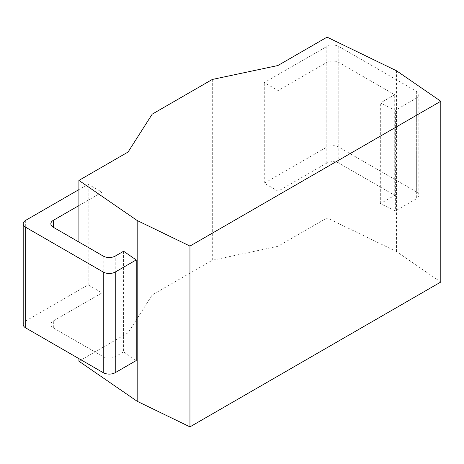 <?xml version="1.0" encoding="UTF-8"?>
<svg xmlns="http://www.w3.org/2000/svg" width="464" height="464" viewBox="0 0 464 464"><rect width="100%" height="100%" fill="white"/><g stroke="black" fill="none" stroke-linecap="round" stroke-linejoin="round"><path stroke-width="0.35" stroke-dasharray="2.32 1.74" d="M440.8 282.037L396.517 251.563L327.068 217.923L277.901 246.314L212.303 260.24L152.204 294.942L128.076 332.81L78.909 361.201M78.909 358.626L78.909 242.04M123.604 251.244L123.604 351.874L136.219 360.557M128.076 332.81L128.076 152.024M152.204 294.942L152.204 114.156M212.303 260.24L212.303 79.454M277.901 246.314L277.901 65.528M327.068 217.923L327.068 37.137M396.517 251.563L396.517 70.783M326.795 46.493L326.795 147.123L264.289 183.21L278.116 191.191L326.795 163.084A8.497 4.907 0 0 1 338.819 163.084L394.713 195.356L380.335 203.65L395.369 210.934L395.369 110.304L416.347 98.194A8.497 4.907 0 0 0 418.835 94.726A8.497 4.907 0 0 0 416.347 91.251L338.819 46.493A8.497 4.907 0 0 0 326.795 46.493L264.289 82.58L278.116 90.561L326.795 62.454A8.497 4.907 180 0 1 338.819 62.454L394.713 94.726L380.335 103.025L395.369 110.304M380.335 203.65L380.335 103.025M416.347 91.251L416.347 191.881A8.497 4.907 180 0 1 418.835 195.356A8.497 4.907 180 0 1 416.347 198.824L395.369 210.934M416.347 191.881L338.819 147.123A8.497 4.907 180 0 0 326.795 147.123M123.604 351.874L115.24 356.706L115.24 256.076M23.2 324.435A8.497 4.907 180 0 1 25.688 320.966L88.195 284.879L102.016 292.859L53.337 320.966A8.497 4.907 0 0 0 50.849 324.435A8.497 4.907 0 0 0 53.337 327.903L103.223 356.706A8.497 4.907 0 0 0 115.24 356.706M78.909 205.569L102.016 192.229L88.195 184.249L78.909 189.608M394.713 195.356L394.713 94.726M278.116 191.191L278.116 90.561M264.289 183.21L264.289 82.58M102.016 292.859L102.016 192.229M88.195 284.879L88.195 184.249M416.347 98.194L416.347 198.824M338.819 163.084L338.819 62.454M326.795 163.084L326.795 62.454M338.819 46.493L338.819 147.123M103.223 356.706L103.223 256.076M53.337 327.903L53.337 320.966M25.688 220.336L25.688 320.966M418.835 94.726L418.835 195.356M50.849 324.435L50.849 223.805"/><path stroke-width="0.7" d="M78.909 358.626L78.909 361.201L137.176 401.29L189.956 426.863L440.8 282.037L440.8 101.251L396.517 70.783L327.068 37.137L277.901 65.528L212.303 79.454L152.204 114.156L128.076 152.024L78.909 180.415L137.176 220.51L189.956 246.077L440.8 101.251M137.176 401.29L137.176 220.51M189.956 426.863L189.956 246.077M78.909 242.04L78.909 180.415M78.909 189.608L25.688 220.336A8.497 4.907 0 0 0 23.2 223.805A8.497 4.907 0 0 0 25.688 227.273L103.223 272.037A8.497 4.907 0 0 0 115.24 272.037L115.24 372.667L136.219 360.557L136.219 259.927L123.604 251.244L115.24 256.076A8.497 4.907 180 0 1 103.223 256.076L53.337 227.273A8.497 4.907 180 0 1 50.849 223.805A8.497 4.907 180 0 1 53.337 220.336L78.909 205.569M115.24 372.667A8.497 4.907 180 0 1 103.223 372.667L25.688 327.903A8.497 4.907 180 0 1 23.2 324.435L23.2 223.805M115.24 272.037L136.219 259.927M53.337 227.273L53.337 220.336M25.688 227.273L25.688 327.903M103.223 272.037L103.223 372.667"/></g></svg>
